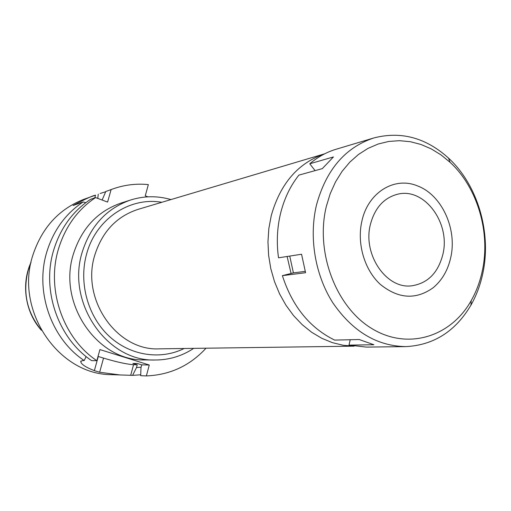 <?xml version="1.0" encoding="UTF-8"?>
<svg xmlns="http://www.w3.org/2000/svg" width="511" height="511" viewBox="0 0 511 511"><rect width="100%" height="100%" fill="white"/><g stroke="black" fill="none" stroke-linecap="round" stroke-linejoin="round"><path stroke-width="0.77" d="M86.135 356.55L84.2 360.562C51.266 338.774 34.691 291.436 46.763 252.089C53.412 230.423 65.523 213.719 83.095 201.979L73.054 205.511C84.96 199.181 92.459 195.732 95.538 195.164L84.596 199.047C59.116 208.782 41.813 227.676 32.685 255.736C14.672 310.714 58.624 374.806 111.417 374.652L132.605 375.368L136.494 367.556L141.113 367.198M100.13 193.49L105.7 191.727M85.765 202.682L83.095 201.979M98.272 194.186L97.773 198.402M206.029 348.195C189.894 365.71 170.01 374.946 146.37 375.917L149.269 365.001L141.739 364.867L137.344 363.5L132.879 363.43L137.235 364.784L136.494 367.556M147.883 196.831L145.258 195.822L148.343 184.612C136.328 183.398 124.55 184.829 113.001 188.891L105.803 191.491L102.13 200.037M113.001 188.891L111.104 189.594L107.585 202.081L95.583 197.578C77.615 209.619 65.236 226.782 58.446 249.068C46.111 289.533 63.134 338.288 96.854 360.696L91.629 360.638C58.235 338.486 41.391 290.318 53.617 250.313C60.349 228.289 72.619 211.311 90.421 199.399L95.583 197.578M149.269 365.001L99.92 349.581L96.854 360.696M130.618 199.999L120.986 203.097C97.492 211.305 81.607 228.353 73.329 254.248C57.417 303.936 97.805 361.635 144.939 359.923L155.057 360.006C107.189 361.762 66.06 302.844 82.214 252.14C90.619 225.715 106.748 208.335 130.618 199.999C144.045 195.822 157.49 195.681 170.949 199.577M137.235 364.784L133.543 364.713C126.683 364.228 116.68 362.031 103.535 358.109L98.035 356.41M141.739 364.867L140.991 367.658L140.685 375.687L146.37 375.917M140.717 374.793L132.605 375.368M84.2 360.562L82.456 360.542L80.712 361.66C81.223 364.311 85.778 367.307 94.369 370.647L99.651 372.251L120.443 375.017M111.104 189.594L105.803 191.491M193.675 348.368C181.993 356.103 169.122 359.987 155.057 360.006M161.815 202.299C129.973 196.652 96.113 218.753 86.691 253.705C78.553 282.296 87.579 315.792 108.639 335.727C129.711 355.694 160.269 360.344 184.145 348.502M324.734 153.785L138.059 209.369C116.649 216.383 102.219 231.662 94.765 255.2C80.674 299.74 117.313 351.3 159.362 348.841L354.117 346.164M354.072 346.158L343.188 345.27L332.354 342.645L321.783 338.295L311.665 332.278L302.212 324.689L293.601 315.657L286.007 305.329L279.594 293.908L274.49 281.606L270.804 268.658L268.607 255.321L267.956 241.856L268.843 228.532L271.258 215.604C280.341 183.538 298.156 162.945 324.696 153.811M287.105 256.484L291.072 273.474M370.398 224.457C362.484 254.516 386.527 289.43 411.777 285.809C427.816 283.298 438.189 272.778 442.903 254.248C450.683 223.115 424.449 187.345 397.782 194.174C383.965 197.738 374.838 207.836 370.398 224.457M450.753 257.474C447.892 270.332 441.97 280.462 432.996 287.865C415.769 300.04 398.184 298.852 380.235 284.308C364.388 269.782 356.684 243.325 361.922 220.976C368.112 192.27 394.607 176.301 417.417 185.876C441.721 194.78 457.364 228.902 450.753 257.474C457.364 228.902 441.721 194.78 417.417 185.876C394.607 176.301 368.112 192.27 361.922 220.976C356.684 243.325 364.388 269.782 380.235 284.308C398.184 298.852 415.769 300.04 432.996 287.865C441.97 280.462 447.892 270.332 450.753 257.474M289.75 256.075L293.403 272.887L282.391 275.646C292.311 306.357 309.723 327.838 334.628 340.09L359.188 339.521L373.892 344.74L348.994 345.123L350.227 339.732M348.994 345.123L366.368 347.097L405.702 346.618C376.869 346.062 352.577 331.447 332.821 302.774C315.031 274.905 308.74 237.161 316.526 204.828C326.229 169.665 345.334 147.372 373.828 137.957C400.988 130.944 425.893 137.663 448.549 158.123C477.619 184.867 491.608 232.281 482.901 272.995C480.487 284.595 476.52 295.281 470.989 305.067C455.48 331.352 433.711 345.206 405.702 346.618M373.828 137.957L336.142 149.238C326.606 152.106 317.816 156.954 309.781 163.782L315.083 170.629M309.781 163.782L333.434 156.941L322.3 168.63L298.89 175.113C290.414 185.819 284.346 198.415 280.686 212.902C277.122 227.44 276.4 242.412 278.508 257.819L301.56 254.242L305.578 272.721L282.391 275.646M305.188 271.379L293.403 272.887M326.344 206.355L330.215 193.675L335.503 181.935L342.089 171.351L349.824 162.128L358.543 154.418L368.067 148.35L378.204 144.006L388.762 141.445L399.532 140.685L410.327 141.707L420.949 144.46L431.22 148.88L440.974 154.859L450.044 162.274C477.415 187.403 490.617 232.128 482.397 270.479C480.123 281.401 476.386 291.455 471.18 300.653C450.932 336.768 407.95 350.54 372.014 328.669C335.976 307.181 315.07 252.185 326.344 206.355M30.947 262.603L28.214 270.108C22.51 292.362 26.859 312.33 41.244 330.01M95.538 195.164L94.765 197.866M133.543 364.713L130.707 375.291M98.272 356.486L94.369 370.647M99.651 372.251L103.535 358.109M41.404 330.285C25.256 312.438 20.938 284.148 31.018 262.29M80.891 361.022L80.712 361.66M450.044 162.274L448.549 158.123M471.18 300.653L470.989 305.067"/></g></svg>
